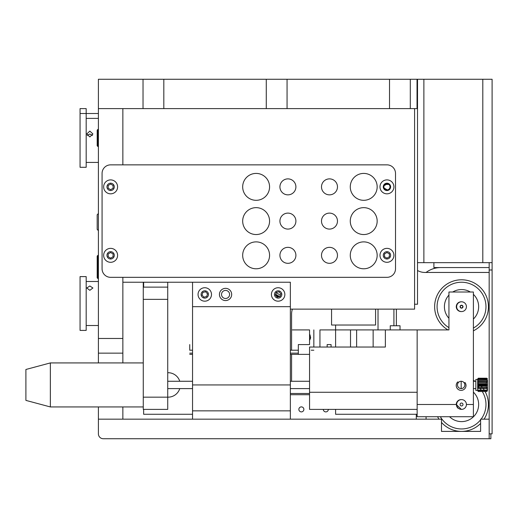<?xml version="1.0" encoding="UTF-8"?>
<svg xmlns="http://www.w3.org/2000/svg" width="518" height="518" viewBox="0 0 518 518"><rect width="100%" height="100%" fill="white"/><g stroke="black" fill="none" stroke-linecap="round" stroke-linejoin="round"><path stroke-width="0.78" d="M98.401 108.612L98.401 79.267L143.033 79.267L143.033 108.612L98.401 108.612L98.401 338.474L122.857 338.474L122.857 353.146L98.401 353.146L98.401 338.474M143.033 108.612L163.817 108.612L163.817 79.267L143.033 79.267M163.817 108.612L266.278 108.612L266.278 79.267L163.817 79.267M266.278 108.612L287.063 108.612L287.063 79.267L266.278 79.267M287.063 108.612L389.517 108.612L389.517 79.267L287.063 79.267M389.517 108.612L410.301 108.612L410.301 79.267L389.517 79.267M410.301 79.267L417.029 79.267L417.029 108.612L410.301 108.612M490.876 433.838L490.876 438.733L103.296 438.733A4.889 4.889 0 0 1 98.401 433.838L98.401 419.166L122.857 419.166L122.857 406.941M122.857 362.924L122.857 353.146M98.401 433.838L98.401 406.941M98.401 362.924L98.401 353.146M122.857 108.612L122.857 164.853L122.857 108.612M192.547 282.232L192.547 306.682L290.358 306.682L290.358 282.232L290.358 419.166L192.547 419.166L192.547 282.232L290.358 282.232L122.857 282.232L122.857 277.337L122.857 338.474M290.358 309.129L414.581 309.129L414.581 108.612M383.896 186.862A3.056 3.056 0 0 0 386.952 189.918A3.056 3.056 0 0 0 390.009 186.862A3.056 3.056 0 0 0 386.952 183.806A3.056 3.056 0 0 0 383.896 186.862M298.86 409.388A2.506 2.506 0 0 1 301.366 406.883A2.506 2.506 0 0 1 303.872 409.388A2.506 2.506 0 0 1 301.366 411.894A2.506 2.506 0 0 1 298.86 409.388A2.506 2.506 0 0 1 301.366 406.883A2.506 2.506 0 0 1 303.872 409.388A2.506 2.506 0 0 1 301.366 411.894A2.506 2.506 0 0 1 298.86 409.388M416.297 419.166L416.297 414.277L416.297 419.166M426.074 272.449A24.456 24.456 0 0 1 440.747 267.56A24.456 24.456 0 0 0 426.074 272.449M309.557 394.716L290.358 394.716M388.785 184.421L385.12 184.421M328.328 409.388A2.506 2.506 0 0 1 325.816 411.894A2.506 2.506 0 0 1 323.31 409.388M310.062 339.413L309.557 340.307L309.557 329.914L309.557 334.194L310.062 335.088M310.632 337.27L310.366 338.694M373.135 347.034L373.135 329.914L356.63 329.914L356.63 347.034M319.949 347.034L319.949 329.914L373.135 329.914L321.782 329.914L373.135 329.914L350.518 329.914L350.518 347.034M313.837 329.914L313.837 347.034M327.162 347.034L327.162 344.587L331.073 344.587L331.073 347.034M309.557 409.388L309.557 392.268L417.152 392.268L417.152 409.388L309.557 409.388M309.557 354.37L298.323 354.37L298.323 344.587L309.557 344.587L309.557 329.914L292.437 329.914L309.557 329.914M309.557 392.268L309.557 347.034L385.36 347.034L385.36 329.914L417.152 329.914L417.152 392.268M356.63 329.914L385.36 329.914M189.737 350.213L189.737 344.587L189.737 350.213L192.547 350.213M290.358 350.213L298.323 350.213M309.557 340.307L309.557 334.194L309.557 340.307C310.69 338.267 310.69 336.234 309.557 334.194M298.323 354.37L290.358 354.37L298.323 354.37M192.547 354.37L189.737 354.37L192.547 354.37M298.323 353.146L290.358 353.146M192.547 353.146L189.737 353.146M319.949 329.914L350.518 329.914M459.68 409.019A4.889 4.889 0 0 1 457.005 402.641A4.889 4.889 0 0 1 463.383 399.967A4.889 4.889 0 0 1 466.058 406.352A4.889 4.889 0 0 1 459.68 409.019A4.889 4.889 0 0 0 461.35 409.382L456.274 404.493A4.889 4.889 0 0 1 461.35 399.611A4.889 4.889 0 0 0 456.662 404.921M449.553 416.725A17.12 17.12 0 0 0 477.674 410.191A17.12 17.12 0 0 0 473.394 392.152M441.485 422.429A26.897 26.897 0 0 0 480.607 423.465M484.077 419.166A26.897 26.897 0 0 0 485.088 391.511M484.265 390.119A26.897 26.897 0 0 0 483.126 388.455M482.271 387.367A26.897 26.897 0 0 0 481.228 386.175M478.58 383.689A26.897 26.897 0 0 0 477.674 382.977M475.097 381.267A26.897 26.897 0 0 0 473.394 380.354M437.574 416.725A26.897 26.897 0 0 0 438.986 419.166M280.426 295.318A24.456 24.456 0 0 0 276.12 292.78M292.424 309.129A14.672 14.672 0 0 0 291.582 314.018L291.582 350.213M424.851 272.449A14.672 14.672 0 0 1 417.521 270.487A14.672 14.672 0 0 0 424.851 272.449L489.167 272.449M335.599 409.388L335.599 414.277L417.152 414.277M448.938 327.648A24.456 24.456 0 0 1 461.532 282.232A24.456 24.456 0 0 1 473.394 328.069M335.599 325.026L335.599 347.034M426.074 416.725L426.074 419.166M143.641 282.232L143.641 287.121M143.641 409.388L143.641 414.277L192.547 414.277M291.582 354.37L291.582 381.267M482.252 391.511A24.456 24.456 0 0 1 481.099 419.166M480.607 419.8A24.456 24.456 0 0 1 440.358 416.725M477.732 386.175A24.456 24.456 0 0 1 478.988 387.367M479.985 388.455A24.456 24.456 0 0 1 481.313 390.119M179.759 388.604A12.225 12.225 0 0 1 167.728 397.157A12.225 12.225 0 0 0 179.759 388.604M179.539 380.62A12.225 12.225 0 0 0 167.728 372.714A12.225 12.225 0 0 1 179.759 381.267M459.33 311.046A4.889 4.889 0 0 0 461.35 311.571A4.889 4.889 0 0 1 456.274 306.682A4.889 4.889 0 0 1 461.35 301.8M473.394 319.03A17.12 17.12 0 0 0 473.394 294.341M470.35 292.01A17.12 17.12 0 0 0 452.719 292.01M448.938 295.092A17.12 17.12 0 0 0 448.938 318.279M473.394 330.827A26.897 26.897 0 0 0 473.666 282.679A26.897 26.897 0 0 0 437.904 293.829A26.897 26.897 0 0 0 447.973 329.914M167.728 409.388L143.272 409.388L143.272 397.164L167.728 397.164L167.728 409.388M167.728 397.164L167.728 299.346L143.272 299.346L143.272 287.121L167.728 287.121L167.728 299.346M143.272 397.164L143.272 299.346M167.728 287.121L167.728 282.232L167.728 287.121M143.272 282.232L143.272 287.121L143.272 282.232M219.444 294.457A6.112 6.112 0 0 0 225.563 300.569A6.112 6.112 0 0 0 231.675 294.457A6.112 6.112 0 0 0 225.563 288.345A6.112 6.112 0 0 0 219.444 294.457M50.356 406.941L50.356 362.924L25.9 369.476L25.9 400.388L50.356 406.941L143.272 406.941M309.557 393.492L290.358 393.492M489.167 262.665L489.167 267.56L433.903 267.56L433.903 262.665M221.523 294.457A4.034 4.034 0 0 0 225.563 298.491A4.034 4.034 0 0 0 229.597 294.457A4.034 4.034 0 0 0 225.563 290.423A4.034 4.034 0 0 0 221.523 294.457M278.425 296.892A22.009 22.009 0 0 0 275.531 295.202M461.169 381.267L461.169 388.604L461.169 381.267A3.665 3.665 0 0 1 464.834 384.932A3.665 3.665 0 0 1 461.169 388.604A3.665 3.665 0 0 1 457.498 384.932A3.665 3.665 0 0 1 464.277 382.996L465.022 382.537A4.889 4.889 0 0 1 464.193 389.283A4.889 4.889 0 0 1 457.42 388.688A4.889 4.889 0 0 1 457.789 381.895L458.443 382.478M89.847 285.981L86.791 287.995L89.847 290.313L92.903 287.995L89.847 285.981M86.176 276.606L86.176 330.406L80.063 330.406L80.063 276.606L86.176 276.606M378.023 309.129L378.023 329.914L378.023 309.129M375.582 309.129L375.582 325.026L331.565 325.026L331.565 309.129M390.255 329.914L390.255 325.757L400.032 325.757L400.032 329.914M313.837 350.213L311.214 350.213M462.088 403.14A1.47 1.47 0 0 1 462.891 405.05A1.47 1.47 0 0 1 460.975 405.853A1.47 1.47 0 0 1 460.178 403.943A1.47 1.47 0 0 1 462.088 403.14M461.532 301.793A4.889 4.889 0 0 1 466.427 306.682A4.889 4.889 0 0 1 461.532 311.577A4.889 4.889 0 0 1 456.643 306.682A4.889 4.889 0 0 1 461.532 301.793M461.532 305.219A1.47 1.47 0 0 1 463.001 306.682A1.47 1.47 0 0 1 461.532 308.152A1.47 1.47 0 0 1 460.068 306.682A1.47 1.47 0 0 1 461.532 305.219M461.532 305.458A1.224 1.224 0 0 1 462.755 306.682A1.224 1.224 0 0 1 461.532 307.906A1.224 1.224 0 0 1 460.308 306.682A1.224 1.224 0 0 1 461.532 305.458M458.009 408.229A5.135 5.135 0 0 1 458.009 400.764M458.009 310.418A5.135 5.135 0 0 1 458.009 302.952M487.451 384.932L487.451 387.367L477.674 387.367L478.282 388.299L486.842 388.299L487.451 387.535L487.451 389.95L487.451 385.062L486.842 385.638L478.282 385.638L477.674 385.062L487.451 384.932L487.451 380.484L487.451 384.809L486.842 384.233L478.282 384.233L477.674 384.932M486.292 386.175L477.674 386.175M478.282 385.638L477.674 386.078M486.324 383.689L477.674 383.689M477.674 383.786L478.282 384.233M486.894 381.416L477.674 381.416M486.836 381.572L478.282 381.572L477.674 382.329M477.674 381.442L478.282 381.572M486.551 382.498L477.674 382.498M486.842 391.511L478.282 391.511L477.674 390.624L487.451 390.624L486.842 391.511M486.842 378.211L478.282 378.211L477.674 378.982L487.451 378.982L486.842 378.211M487.451 389.95A10.392 10.392 0 0 1 486.745 388.299M486.493 387.367A10.392 10.392 0 0 1 486.247 385.638M487.289 380.484A10.392 10.392 0 0 0 486.266 384.233M477.674 387.535L477.674 390.436L475.841 390.436L475.841 379.435L477.674 379.435L477.674 384.809M477.674 387.367L477.674 385.062M475.841 388.604L473.394 388.604M475.841 381.267L473.394 381.267M486.842 391.077L487.451 390.119L477.674 390.119M477.674 390.294L478.282 391.077M477.674 380.309L478.282 379.493L486.842 379.493L487.451 380.309L477.674 380.484M486.797 388.455L477.674 388.455M478.282 388.299L477.674 388.422M386.952 164.853L110.632 164.853A8.56 8.56 0 0 0 102.072 173.413L102.072 268.784A8.56 8.56 0 0 0 110.632 277.337L386.952 277.337A8.56 8.56 0 0 0 395.512 268.784L395.512 173.413A8.56 8.56 0 0 0 386.952 164.853M86.176 108.612L86.176 167.301L80.063 167.301L80.063 108.612L86.176 108.612M89.847 131.099L86.791 133.961L89.847 136.946L92.903 133.961L89.847 131.099M92.508 135.412L89.847 134.013L87.186 135.412M279.565 296.659A22.863 22.863 0 0 0 275.608 294.295M97.915 278.561L97.183 277.829L97.183 256.067L97.915 255.335L97.915 278.561L98.401 278.561M98.401 260.755L97.915 260.755M98.401 259.861L97.915 259.861M97.915 146.516L97.183 145.785L97.183 130.135L97.915 129.396L97.915 146.516L98.401 146.516M98.401 230.633L97.183 229.409L97.183 214.737L98.401 213.52M110.632 248.362A6.967 6.967 0 0 1 117.599 255.335A6.967 6.967 0 0 1 110.632 262.302A6.967 6.967 0 0 1 103.658 255.335A6.967 6.967 0 0 1 110.632 248.362M110.632 251.664A3.665 3.665 0 0 1 114.297 255.335A3.665 3.665 0 0 1 110.632 259A3.665 3.665 0 0 1 106.961 255.335A3.665 3.665 0 0 1 110.632 251.664M108.184 253.917L108.184 256.747L110.632 258.158L113.073 256.747L113.073 253.917L110.632 252.506L108.184 253.917M110.632 179.895A6.967 6.967 0 0 1 117.599 186.862A6.967 6.967 0 0 1 110.632 193.829A6.967 6.967 0 0 1 103.658 186.862A6.967 6.967 0 0 1 110.632 179.895M110.632 183.197A3.665 3.665 0 0 1 114.297 186.862A3.665 3.665 0 0 1 110.632 190.533A3.665 3.665 0 0 1 106.961 186.862A3.665 3.665 0 0 1 110.632 183.197M110.632 189.685L113.073 188.274L113.073 185.45L110.632 184.039L108.184 185.45L108.184 188.274L110.632 189.685M386.952 248.362A6.967 6.967 0 0 1 393.92 255.335A6.967 6.967 0 0 1 386.952 262.302A6.967 6.967 0 0 1 379.985 255.335A6.967 6.967 0 0 1 386.952 248.362M386.952 252.506L384.505 253.917L384.505 256.747L386.952 258.158L389.394 256.747L389.394 253.917L386.952 252.506M386.952 251.664A3.665 3.665 0 0 1 390.617 255.335A3.665 3.665 0 0 1 386.952 259A3.665 3.665 0 0 1 383.281 255.335A3.665 3.665 0 0 1 386.952 251.664M384.505 188.274L386.952 189.685L384.505 188.274M386.952 184.039L384.505 185.45L386.952 184.039M386.952 179.895A6.967 6.967 0 0 1 393.92 186.862A6.967 6.967 0 0 1 386.952 193.829A6.967 6.967 0 0 1 379.985 186.862A6.967 6.967 0 0 1 386.952 179.895M386.952 183.197A3.665 3.665 0 0 1 390.617 186.862A3.665 3.665 0 0 1 386.952 190.533A3.665 3.665 0 0 1 383.281 186.862A3.665 3.665 0 0 1 386.952 183.197M417.152 409.388L417.152 416.725L473.394 416.725L473.394 292.01L448.938 292.01L448.938 329.914L417.152 329.914M456.274 404.493L417.152 404.493M473.394 404.493L466.427 404.493M489.167 267.56L489.167 270.001L492.1 270.001L492.1 79.267L482.808 79.267L482.808 262.665L417.521 262.665M489.167 433.838L492.1 433.838L489.167 433.838L489.167 270.001L489.167 419.166L480.607 419.166L480.607 431.397L441.485 431.397L441.485 419.166L98.401 419.166M492.1 270.001L492.1 433.838L492.1 270.001M417.029 79.267L482.808 79.267M492.1 262.665L482.808 262.665M414.581 304.241L417.521 304.241L417.521 79.267M241.453 438.733L207.835 438.733M201.716 438.733L153.425 438.733M141.194 438.733L120.409 438.733M489.167 438.733L489.167 419.166M198.362 292.437A6.728 6.728 0 0 1 206.792 288.04A6.728 6.728 0 0 1 211.189 296.477A6.728 6.728 0 0 1 202.758 300.874A6.728 6.728 0 0 1 198.362 292.437A6.728 6.728 0 0 0 202.758 300.874A6.728 6.728 0 0 0 211.189 296.477M202.02 295.072L203.93 297.151L206.682 296.536L207.53 293.842L205.62 291.764L202.868 292.379L202.02 295.072M271.756 292.333A6.728 6.728 0 0 1 280.257 288.079A6.728 6.728 0 0 1 284.511 296.581A6.728 6.728 0 0 1 276.01 300.835A6.728 6.728 0 0 1 271.756 292.333M280.011 296.568L280.898 293.894L279.027 291.776L276.262 292.346L275.369 295.02L277.24 297.138L280.011 296.568M287.917 213.112A7.984 7.984 0 0 1 295.901 221.095A7.984 7.984 0 0 1 287.917 229.085A7.984 7.984 0 0 1 279.927 221.095A7.984 7.984 0 0 1 287.917 213.112M329.487 213.112A7.984 7.984 0 0 1 337.471 221.095A7.984 7.984 0 0 1 329.487 229.085A7.984 7.984 0 0 1 321.497 221.095A7.984 7.984 0 0 1 329.487 213.112M329.487 247.345A7.984 7.984 0 0 1 337.471 255.335A7.984 7.984 0 0 1 329.487 263.319A7.984 7.984 0 0 1 321.497 255.335A7.984 7.984 0 0 1 329.487 247.345M287.917 247.345A7.984 7.984 0 0 1 295.901 255.335A7.984 7.984 0 0 1 287.917 263.319A7.984 7.984 0 0 1 279.927 255.335A7.984 7.984 0 0 1 287.917 247.345M287.917 178.878A7.984 7.984 0 0 1 295.901 186.862A7.984 7.984 0 0 1 287.917 194.852A7.984 7.984 0 0 1 279.927 186.862A7.984 7.984 0 0 1 287.917 178.878M329.487 178.878A7.984 7.984 0 0 1 337.471 186.862A7.984 7.984 0 0 1 329.487 194.852A7.984 7.984 0 0 1 321.497 186.862A7.984 7.984 0 0 1 329.487 178.878M256.125 173.413A13.449 13.449 0 0 1 269.574 186.862A13.449 13.449 0 0 1 256.125 200.311A13.449 13.449 0 0 1 242.677 186.862A13.449 13.449 0 0 1 256.125 173.413M256.125 207.647A13.449 13.449 0 0 1 269.574 221.095A13.449 13.449 0 0 1 256.125 234.544A13.449 13.449 0 0 1 242.677 221.095A13.449 13.449 0 0 1 256.125 207.647M363.72 207.647A13.449 13.449 0 0 1 377.169 221.095A13.449 13.449 0 0 1 363.72 234.544A13.449 13.449 0 0 1 350.272 221.095A13.449 13.449 0 0 1 363.72 207.647M363.72 241.88A13.449 13.449 0 0 1 377.169 255.335A13.449 13.449 0 0 1 363.72 268.784A13.449 13.449 0 0 1 350.272 255.335A13.449 13.449 0 0 1 363.72 241.88M363.72 173.413A13.449 13.449 0 0 1 377.169 186.862A13.449 13.449 0 0 1 363.72 200.311A13.449 13.449 0 0 1 350.272 186.862A13.449 13.449 0 0 1 363.72 173.413M256.125 241.88A13.449 13.449 0 0 1 269.574 255.335A13.449 13.449 0 0 1 256.125 268.784A13.449 13.449 0 0 1 242.677 255.335A13.449 13.449 0 0 1 256.125 241.88M192.547 384.932L290.358 384.932M423.873 262.665L423.873 79.267M208.275 295.558A3.665 3.665 0 0 0 205.879 290.961A3.665 3.665 0 0 0 201.275 293.356A3.665 3.665 0 0 0 203.671 297.954A3.665 3.665 0 0 0 208.275 295.558M281.617 295.616A3.665 3.665 0 0 0 279.293 290.98A3.665 3.665 0 0 0 274.657 293.298A3.665 3.665 0 0 0 276.975 297.934A3.665 3.665 0 0 0 281.617 295.616M192.547 410.852L290.358 410.852M50.356 362.924L143.272 362.924M86.176 281.494L98.401 281.494M86.176 325.511L98.401 325.511M396.367 309.129L396.367 325.757M393.92 309.129L393.92 325.757M167.728 388.604L192.547 388.604M290.358 388.604L309.557 388.604M167.728 381.267L192.547 381.267M290.358 381.267L309.557 381.267M80.063 113.507L98.401 113.507M86.176 118.395L98.401 118.395M86.176 162.412L98.401 162.412M97.915 129.396L98.401 129.396M97.183 262.179L98.401 261.448"/></g></svg>

